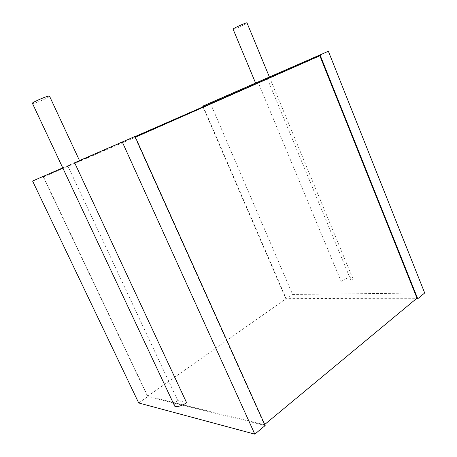 <?xml version="1.0" encoding="UTF-8"?>
<svg xmlns="http://www.w3.org/2000/svg" width="457" height="457" viewBox="0 0 457 457"><rect width="100%" height="100%" fill="white"/><g stroke="black" fill="none" stroke-linecap="round" stroke-linejoin="round"><path stroke-width="0.34" stroke-dasharray="2.29 1.71" d="M32.493 103.493C33.869 103.859 46.317 98.809 49.03 96.798L49.596 96.307M62.763 167.919L79.512 160.601M67.762 165.748L177.767 400.555L186.57 402.646M174.214 405.108C174.277 403.799 175.465 402.28 177.767 400.555M62.74 167.868L79.501 160.584M43.044 176.431L147.708 396.63L265.169 425.541M264.386 424.753L135.009 137.38L43.541 176.916L147.742 396.179L264.386 424.753L264.694 424.496M138.717 402.971L147.708 396.63M43.541 176.916L135.095 136.563M147.742 396.179L286.151 298.644L417.001 298.164M203.216 106.544L286.151 298.644M135.009 137.38L135.386 137.209M202.925 106.67L286.019 299.107L416.298 298.741M286.019 299.107L292.594 294.468L424.696 292.96M210.243 102.848L292.594 294.468M257.977 82.003L255.589 83.06L257.977 82.003L341.059 281.204L351.193 280.866L267.082 78.027M341.059 281.204C344.087 279.193 347.269 278.033 350.599 277.719C352.061 277.679 352.827 277.993 352.901 278.661L351.193 280.866M233.121 29.265C233.721 29.562 241.942 26.095 245.46 24.061L247.037 22.976M269.413 77.01L352.901 278.661"/><path stroke-width="0.69" d="M49.596 96.307L49.47 96.039C47.648 95.536 29.722 103.408 32.493 103.493L174.214 405.108C173.997 407.901 181.669 406.41 186.57 402.646L74.634 162.761L135.038 136.437L265.169 425.541L254.812 434.15L138.717 402.971L32.584 181.029L62.763 167.919M49.47 96.039L79.512 160.607L74.634 162.761M32.584 181.029L62.74 167.868M79.501 160.584L135.038 136.437M122.316 142.041L254.812 434.15M135.095 136.563L319.837 55.783L417.001 298.164L264.694 424.496M135.386 137.209L319.837 55.783M416.298 298.741L417.744 298.741L320.043 54.937L202.708 106.167L202.925 106.67M202.708 106.167L328.366 51.27L424.696 292.96L417.744 298.741M320.043 54.937L328.366 51.27M247.037 22.976L246.986 22.85C246.055 22.393 231.448 29.162 233.121 29.265L255.589 83.06M246.986 22.85L269.413 77.01"/></g></svg>
